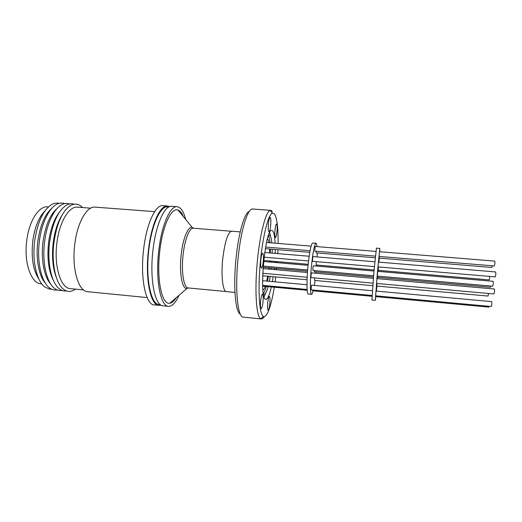 <?xml version="1.0" encoding="UTF-8"?>
<svg xmlns="http://www.w3.org/2000/svg" width="522" height="522" viewBox="0 0 522 522"><rect width="100%" height="100%" fill="white"/><g stroke="black" fill="none" stroke-linecap="round" stroke-linejoin="round"><path stroke-width="0.78" d="M39.019 279.322C33.16 270.585 31.072 257.829 32.762 241.073C34.772 227.142 38.843 217.087 44.99 210.908M41.773 283.87L40.997 283.798C31.15 283.544 23.705 262.592 26.746 240.551C29.088 220.799 38.993 205.694 47.704 206.836L48.481 206.895M51.685 289.201L49.76 289.155L44.872 287.041C36.768 281.312 31.999 261.007 34.68 240.838C37.63 221.733 43.43 209.557 52.083 204.311C54.503 203.084 56.865 202.764 59.169 203.365M45.349 283.146C38.909 276.145 35.568 258.514 37.825 241.308C40.161 225.38 44.846 214.353 51.88 208.232M57.166 289.906C54.803 290.336 52.52 289.854 50.321 288.451C41.793 283.446 36.566 262.344 39.385 241.21C41.616 222.6 49.557 207.032 57.694 203.867C60.108 202.869 62.438 202.784 64.689 203.619M50.549 283.805C44.116 276.908 40.755 259.134 43.026 241.758C45.381 225.635 50.079 214.542 57.113 208.48M62.027 290.402C59.769 290.813 57.583 290.356 55.476 289.031C47 284.164 41.793 262.951 44.611 241.66C46.856 222.901 54.79 207.241 62.868 204.187C65.178 203.254 67.41 203.175 69.556 203.971M53.577 280.758C48.572 271.31 46.915 258.475 48.605 242.267C50.445 228.936 54.099 218.848 59.567 212.004M66.438 290.924C63.925 291.296 61.524 290.565 59.234 288.738C51.463 282.878 46.973 262.422 49.636 242.091C52.546 222.855 58.17 210.536 66.522 205.126C69.093 203.724 71.586 203.423 73.993 204.219M56.689 278.383C52.813 268.869 51.652 256.961 53.218 242.658C54.758 231.109 57.759 221.85 62.222 214.888M75.455 289.123C71.051 292.333 66.823 292.163 62.777 288.62C55.449 282.239 51.371 262.233 53.942 242.462C56.702 223.866 62.053 211.664 69.987 205.857C74.594 203.071 78.783 203.632 82.567 207.554M83.546 289.919L70.353 288.627C60.846 288.451 53.779 266.357 56.898 242.978C59.332 222.039 69.048 206.014 77.458 207.162L90.671 208.167M147.145 297.566L87.729 291.713C78.417 291.596 71.586 268.706 74.77 244.4C77.263 222.626 86.88 205.975 95.108 207.13L154.636 211.645M161.011 305.083L158.845 305.357L154.258 304.9C145.847 305.037 140.092 278.441 143.57 249.738C146.362 224.068 155.523 204.454 162.91 205.655L167.503 205.994L169.591 206.64M158.845 305.357C150.59 305.514 144.985 278.898 148.45 250.155C151.23 224.453 160.254 204.807 167.503 205.994M160.117 304.443L158.832 304.463C151.002 303.954 145.703 279.635 148.548 252.146C151.289 224.643 161.083 204.095 168.606 207.117M179.053 295.269C175.692 302.76 172.175 306.447 168.502 306.329C160.58 306.518 155.302 279.864 158.734 251.043C161.5 225.263 170.231 205.544 177.186 206.712C180.827 207.227 183.653 211.469 185.662 219.429M168.502 306.329L163.053 305.781C154.943 305.951 149.481 279.322 152.933 250.54C155.706 224.806 164.606 205.126 171.725 206.307L177.186 206.712M176.247 297.684C174.152 301.011 172.019 302.851 169.859 303.191C161.97 305.298 156.365 279.701 159.745 251.415C162.453 226.006 171.32 207.175 177.982 210.033C180.051 210.744 181.832 212.924 183.32 216.565M234.959 292.418L226.444 291.609C222.822 291.798 220.884 275.636 222.79 258.364C224.962 241.275 227.931 232.231 231.709 231.233L240.231 231.905M275.009 229.81C275.42 226.163 275.929 224.219 276.529 223.977C277.195 224.59 277.345 227.168 276.973 231.709C276.569 235.344 276.06 237.295 275.453 237.556C274.787 236.968 274.644 234.385 275.009 229.81M268.452 223.488C268.889 219.651 269.443 217.602 270.115 217.354C270.866 218.02 271.048 220.773 270.664 225.621C270.226 229.445 269.672 231.494 268.993 231.768C268.243 231.129 268.06 228.368 268.452 223.488M260.83 259.884C261.32 255.708 261.94 253.477 262.69 253.183C263.473 253.816 263.669 256.543 263.271 261.365C262.788 265.522 262.168 267.76 261.405 268.08C260.628 267.473 260.439 264.745 260.83 259.884M260.635 301.116C261.137 296.822 261.77 294.512 262.52 294.186C263.225 294.734 263.395 297.253 263.016 301.749C262.52 306.022 261.894 308.339 261.13 308.691C260.426 308.163 260.263 305.638 260.635 301.116M267.701 302.982C268.171 298.93 268.739 296.744 269.417 296.431C270.037 296.94 270.174 299.308 269.822 303.536C269.359 307.575 268.784 309.761 268.106 310.101C267.486 309.611 267.349 307.236 267.701 302.982M275.629 262.527L276.034 262.103L276.36 262.592M276.497 268.445L276.366 269.763M249.281 211.423C244.648 212.506 238.639 232.577 236.114 257.627C233.073 285.808 235.37 312.286 240.329 314.166M243.291 317.122L243.232 317.115C237.647 317.565 234.776 288.947 238.162 257.574C240.975 229.497 247.826 207.939 252.687 209.022L270.794 210.346L272.321 211.332M264.223 316.737C263.218 318.283 262.253 319.02 261.326 318.942L260.732 318.759C256.491 316.965 254.579 292.45 257.098 263.864C259.565 235.272 265.685 211.462 270.181 210.425L270.794 210.346M274.311 287.224C271.133 306.075 267.682 315.901 263.969 316.723L263.44 316.541C259.48 314.733 257.764 291.335 260.152 264.132C262.501 236.923 268.243 214.177 272.458 213.08L274.285 213.687C276.947 217.459 278.213 227.377 278.095 243.441M270.664 236.727L269.724 232.505M275.107 243.193C274.761 236.355 273.919 232.212 272.575 230.763L271.89 230.43C265.091 227.455 258.599 299.693 265.711 299.321L265.881 299.354C267.695 299.197 269.515 295.06 271.342 286.95M272.393 281.599L273.176 276.706M274.07 269.561L274.207 268.243M274.709 262.449L274.781 261.418M275.172 253.392L275.231 249.47M264.106 296.94L265.763 292.94M268.138 286.656C266.762 291.687 265.424 294.219 264.132 294.245L263.375 293.782M271.31 267.988L271.172 269.306M270.22 276.438L269.359 281.319M268.458 235.481L269.848 235.422C270.794 236.322 271.473 238.828 271.877 242.932M272.203 249.222L272.21 253.144M271.884 261.17L271.812 262.201M263.329 293.468C264.315 292.346 265.293 290.017 266.259 286.48M267.492 281.149L268.36 276.275M269.313 269.143L269.456 267.825M269.959 262.037L270.031 261.007M270.35 252.987L270.337 249.066M269.998 242.776C269.652 239.337 269.104 237.008 268.354 235.787M269.359 261.985L269.424 260.954M269.678 252.929L269.593 249.001M268.954 242.691C268.556 240.609 268.034 239.376 267.388 238.985M313.187 290.832C312.574 293.194 312.025 294.369 311.543 294.362L308.254 294.056C306.74 294.349 306.558 280.777 307.987 266.194C309.526 251.715 311.099 243.976 312.704 242.978L315.999 243.245C316.449 243.317 316.769 244.433 316.971 246.606M316.078 271.923L315.94 273.254M315.073 280.484L314.309 285.423M311.543 294.362C310.094 294.662 309.964 281.084 311.393 266.488C312.919 251.995 314.459 244.25 315.999 243.245M373.987 271.029L313.324 265.783L312.906 267.91L312.919 270.448L373.576 275.766M314.29 270.572L314.388 271.779L373.471 276.973M316.247 261.62L316.149 264.98L374.085 269.972M316.123 251.232L316.228 252.87M315.171 246.475L314.753 251.121L375.416 256.139M374.848 261.776L312.998 256.576L312.574 258.703L312.593 261.313L374.391 266.585M373.354 278.324L311.451 272.856L311.014 275.042L311.034 277.6L372.956 283.139M372.375 290.728L311.471 285.169L311.066 289.84M312.482 289.978L312.6 290.774M314.675 277.926L314.675 280.445L372.76 285.678M375.82 296.64L375.325 300.339L371.925 300.019L373.909 271.903L376.453 248.126L379.846 248.4L379.729 251.728M377.674 277.339L377.55 278.689M376.877 286.049L376.395 291.093M375.325 300.339L377.426 272.21L379.846 248.4M377.53 273.535L377.341 276.092L492.768 286.206L493.349 283.603L493.192 281.332L377.752 271.355L377.53 273.535M377.523 276.112L377.445 277.319L490.328 287.244L490.732 286.03M378.483 266.931L378.209 270.331L489.231 279.896L489.825 276.432M379.259 256.452L379.142 258.109L491.802 267.479L492.279 265.802M379.487 251.721L379.076 256.439L494.347 265.959C494.928 264.223 495.058 262.605 494.752 261.104L494.712 261.117M378.189 264.256L377.993 266.892L495.254 276.895L495.854 274.22L495.698 271.942L378.411 262.077L378.189 264.256M376.721 280.875L376.532 283.459L493.975 293.964L494.569 291.341L494.399 289.005L376.949 278.637L376.721 280.875M376.016 291.067L375.599 295.811L491.261 306.512C491.861 304.848 491.992 303.217 491.672 301.625L376.016 291.061M375.788 295.83L375.742 296.633L488.814 307.112L489.134 306.316M377.014 283.505L376.825 286.043L488.011 296.059L488.559 293.481M274.37 269.587L274.474 268.269M277.952 249.699L277.789 253.614M277.293 261.633L277.215 262.664M276.712 268.465L276.582 269.783M275.779 276.941L275.127 281.847M262.925 290.147C263.675 289.854 264.452 288.601 265.248 286.389M266.742 281.084L267.695 276.216M268.706 269.084L268.85 267.773M317.174 252.961L317.089 256.922M316.658 265.026L316.586 266.07M379.272 258.122L378.959 262.122M378.28 270.337L378.189 271.394M188.351 287.955L186.902 288.49C182.139 289.429 179.072 272.719 181.173 254.71C182.87 238.508 188.148 226.019 192.227 227.462L193.551 228.244M231.363 231.246L193.447 228.231C189.538 227.572 184.684 239.631 183.078 254.932C181.101 271.988 183.803 288.04 188.24 287.942L186.902 288.49L169.859 303.191M193.447 228.231L192.227 227.462L177.982 210.033M226.111 291.537L188.24 287.942M263.806 295.896L264.595 295.967M272.458 213.08L270.181 210.425M263.44 316.541L260.732 318.759M262.559 280.699L306.995 284.758M264.073 257.17L308.548 260.967M262.638 275.76L307.086 279.759M263.695 260.458L308.182 264.295M266.527 242.495L311.112 246.13M262.729 273.28L307.19 277.26M263.088 267.264L307.562 271.179M263.173 266.089L307.654 269.991M315.151 246.462L375.931 251.415M379.487 251.708L494.752 261.104M243.259 317.115L261.326 318.942M262.638 285.364L307.132 289.482M264.7 252.511L309.168 256.25M265.32 248.648L309.781 252.348M265.6 247.05L310.075 250.73M262.99 268.582L307.465 272.51M262.664 286.147L307.19 290.278M263.59 261.489L308.071 265.333M316.202 252.876L375.24 257.79M311.053 289.84L372.055 295.485M312.587 290.774L372.01 296.287"/></g></svg>
